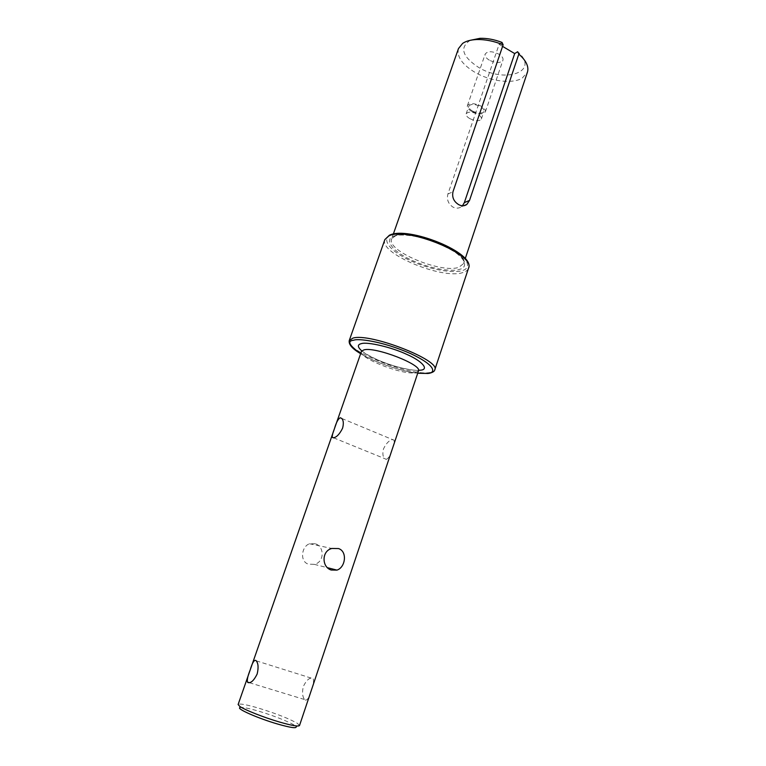 <?xml version="1.0" encoding="UTF-8"?>
<svg xmlns="http://www.w3.org/2000/svg" width="766" height="766" viewBox="0 0 766 766"><rect width="100%" height="100%" fill="white"/><g stroke="black" fill="none" stroke-linecap="round" stroke-linejoin="round"><path stroke-width="0.57" stroke-dasharray="3.83 2.87" d="M299.516 725.526L297.428 723.372C289.136 718.642 276.229 713.567 258.688 708.167C247.581 704.921 240.84 703.6 238.465 704.203L238.121 704.509M305.27 700.038C307.29 700.574 309.253 697.462 311.14 690.721C313.371 684.909 314.041 680.907 313.16 678.705L312.595 678.226C309.445 677.479 306.362 680.218 303.346 686.46C301.967 692.521 302.417 696.888 304.705 699.578L305.27 700.038M386.16 459.361C388.515 458.595 390.574 455.061 392.326 448.771C393.916 444.519 394.48 441.666 394.021 440.201L392.805 439.598C389.415 440.038 386.323 443.112 383.517 448.828C382.387 453.28 382.751 456.526 384.599 458.585L386.16 459.361M299.439 725.076L296.183 726.819C295.188 724.282 275.157 715.98 258.611 711.154C248.356 708.167 242.142 706.98 239.969 707.573L238.465 704.203M315.381 543.764L309.493 543.764C301.421 546.474 299.64 561.574 308.353 564.149L314.271 564.341C324.516 562.34 324.66 546.57 315.381 543.764M458.47 48.584C456.641 56.607 462.118 64.516 474.901 72.291C490.202 81.32 512.224 84.203 522.134 78.209L527.429 72.196M470.209 40.32C459.437 47.463 462.137 56.425 478.31 67.217C505.053 83.954 540.624 71.583 517.663 51.724M502.036 42.436L499.126 44.342L447.899 194.037C446.559 199.667 448.311 204.053 453.137 207.184C456.143 208.62 458.93 208.448 461.486 206.667L462.473 205.776M489.34 60.188C486.084 58.168 484.696 56.138 485.175 54.099C487.578 50.977 492.126 50.987 498.829 54.137C502.056 56.167 503.434 58.178 502.946 60.188C500.533 63.31 495.995 63.31 489.34 60.188M471.751 111.434C468.428 109.471 466.982 107.546 467.404 105.679C469.711 102.855 474.269 102.998 481.077 106.11C484.371 108.083 485.807 109.998 485.385 111.836C483.059 114.661 478.511 114.527 471.751 111.434M472.469 111.022C469.663 109.366 468.447 107.747 468.802 106.168C470.755 103.783 474.594 103.908 480.339 106.531C483.116 108.198 484.332 109.806 483.978 111.367C482.015 113.751 478.175 113.636 472.469 111.022M469.855 118.644C467.049 116.987 465.814 115.388 466.159 113.828C468.103 111.482 471.952 111.625 477.706 114.249C480.493 115.905 481.709 117.495 481.364 119.036C479.411 121.382 475.571 121.248 469.855 118.644M418.552 370.342C404.62 370.907 371.548 359.666 361.763 350.905M502.582 46.391L499.126 44.342M361.418 351.47C357.981 357.789 402.562 375.292 415.277 372.736L418.475 371.003M349.258 340.535C344.26 350.34 410.155 376.326 429.707 372.535C432.589 372.123 434.284 371.213 434.782 369.815M417.738 373.214C406.487 372.468 376.269 363.41 360.652 353.662M384.867 239.576C378.5 253.307 442.614 280.002 463.028 272.495C466.015 271.576 467.854 270.149 468.524 268.215M390.746 235.143C383.91 236.905 383.421 247.179 408.422 259.751C434.198 271.93 457.13 272.935 462.224 270.494C469.453 269.268 473.158 259.664 446.884 245.896C419.088 232.51 394.758 232.155 390.746 235.143M393.36 236.435C397.133 233.687 419.682 234.042 445.41 246.422C469.769 259.167 466.446 268.11 459.734 269.268C455.042 271.557 433.7 270.637 409.705 259.291C386.447 247.581 387.002 238.054 393.36 236.435M395.189 235.689C410.691 227.54 470.132 251.966 463.593 263.571L458.939 267.257C441.484 273.922 386.026 250.817 391.618 238.935L395.189 235.689M447.899 194.037L452.984 191.749M361.571 351.144L362.912 351.709C363.898 352.772 372.707 358.028 382.148 361.763C396.06 367.527 413.324 370.667 417.259 370.284L418.552 370.658M360.642 353.691C375.081 362.442 400.953 371.309 417.729 373.233M428.194 373.482L429.037 373.358M393.331 234.051L391.618 238.935L394.739 236.321C409.561 228.239 470.468 253.948 463.593 263.571L465.23 258.669M256.265 660.847L313.16 678.705M341.827 418.495L394.021 440.201M309.493 543.764L331.889 548.466M461.486 206.667L463.708 205.738M467.404 105.679L485.175 54.099M466.159 113.828L468.802 106.168M249.41 682.707L304.705 699.578M333.583 437.807L384.599 458.585M314.271 564.341L327.494 567.702M485.385 111.836L502.946 60.188M481.364 119.036L483.978 111.367"/><path stroke-width="1.15" d="M361.763 350.905C357.396 346.969 357.282 344.547 361.408 343.628C367.354 341.588 391.752 347.276 406.507 354.256C422.238 361.064 429.333 369.461 420.687 370.16L418.552 370.342M331.218 570.038C321.672 567.213 321.433 550.888 331.889 548.466L338.515 548.561C347.64 551.386 345.495 567.462 336.954 570.115L331.218 570.038M361.418 351.47L238.121 704.509L239.662 706.309C244.469 709.814 263.83 717.483 279.571 722.06C291.856 725.584 298.51 726.733 299.516 725.526L418.475 371.003C422.545 364.884 375.436 346.519 363.984 349.87L361.571 351.144M340.305 417.767L341.827 418.495C343.522 420.496 343.771 423.742 342.565 428.251C339.606 434.178 336.523 437.367 333.306 437.836L332.31 437.29C332.042 435.854 332.76 432.981 334.455 428.673C336.226 422.411 338.179 418.772 340.305 417.767M255.691 660.359L256.265 660.847C258.334 663.461 258.621 667.856 257.146 674.032C253.948 680.514 250.875 683.358 247.945 682.554L247.523 682.133C246.901 679.921 247.782 675.871 250.176 669.991C252.091 663.27 253.919 660.062 255.691 660.359M239.969 707.573C235.918 708.607 258.362 718.489 277.819 724.09C290.391 727.652 296.509 728.562 296.183 726.819M465.23 258.669L527.429 72.196C529.057 66.642 526.185 60.61 518.821 54.108L469.529 200.414L466.839 204.426C464.55 206.111 461.898 206.226 458.882 204.752C453.817 201.678 451.844 197.341 452.984 191.749L503.128 44.782C493.917 41.058 485.07 39.315 476.576 39.554C470.63 39.822 465.987 41.105 462.626 43.403L458.47 48.584L393.331 234.051M503.128 44.782L502.036 42.436C494.338 39.487 486.975 38.118 479.947 38.329L470.209 40.32M462.473 205.776L464.34 202.617L514.695 53.572L517.663 51.724L518.821 54.108M514.695 53.572L502.582 46.391M429.037 373.358C432.666 372.525 434.581 371.347 434.782 369.815C441.197 360.451 369.643 332.549 352.915 338.122L349.258 340.535C348.492 344.403 352.283 348.789 360.642 353.691M360.652 353.662C349.066 345.322 346.778 340.841 353.787 340.209C357.473 338.342 381.631 340.889 410.442 353.528C437.779 366.32 434.973 373.157 427.926 373.396L417.738 373.214M388.908 235.89L384.867 239.576L389.358 235.258C407.809 225.644 475.925 252.962 468.524 268.215C476.174 254.858 406.689 226.391 388.908 235.89M464.34 202.617L469.529 200.414M417.729 373.233L428.194 373.482M434.782 369.815L468.524 268.215M479.947 38.329L476.576 39.554M463.708 205.738L466.839 204.426M247.523 682.133L249.41 682.707M332.31 437.29L333.583 437.807M327.494 567.702L336.954 570.115M349.258 340.535L384.867 239.576"/></g></svg>
